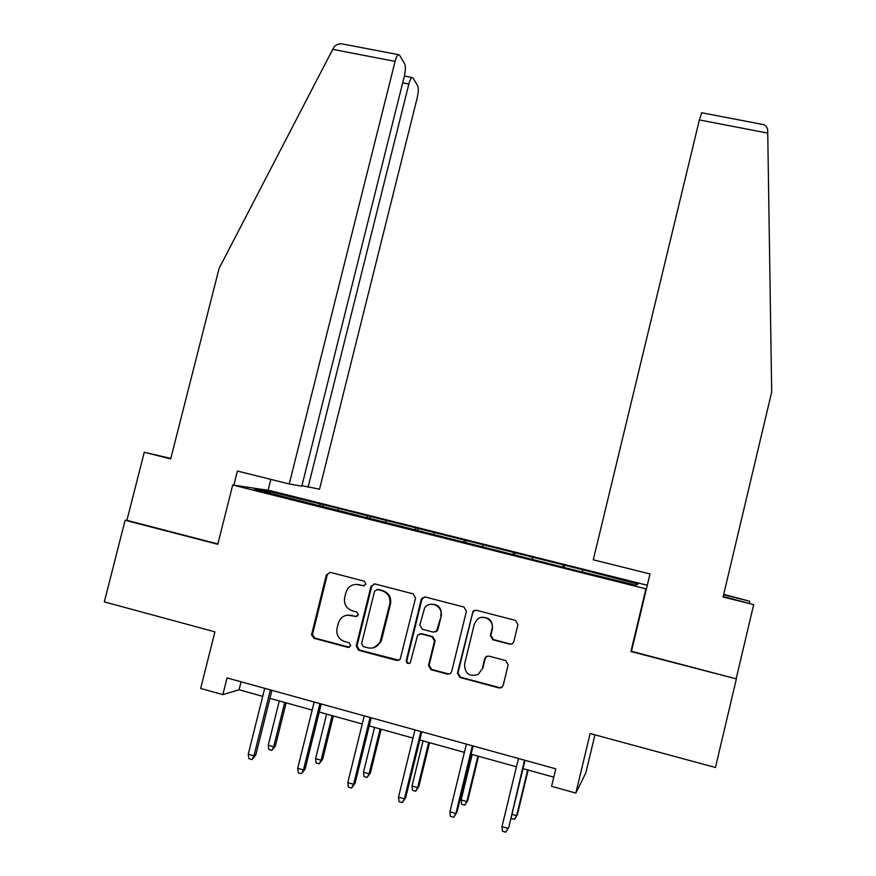 <?xml version="1.0" encoding="UTF-8"?>
<svg xmlns="http://www.w3.org/2000/svg" width="876" height="876" viewBox="0 0 876 876"><rect width="100%" height="100%" fill="white"/><g stroke="black" fill="none" stroke-linecap="round" stroke-linejoin="round"><path stroke-width="1.31" d="M365.982 584.084L364.317 581.193L330.383 572.389L326.387 574.853L311.538 634.87L313.991 638.286L347.914 647.397L350.739 645.678L349.064 642.754L344.662 641.571C338.826 639.392 336.242 635.122 336.931 628.76L338.278 623.285C340.49 617.033 344.772 614.415 351.145 615.412L355.546 616.584L358.372 614.853L356.696 611.941L352.294 610.78C346.414 608.612 343.841 604.33 344.575 597.947L345.9 592.57C348.1 586.329 352.393 583.701 358.755 584.675L363.168 585.814L365.982 584.084M509.646 644.178L512.372 643.729L513.807 641.67L517.946 624.632L515.427 620.394L476.303 610.243L473.073 611.141L457.414 673.195L459.889 677.444L499.013 687.945L501.324 687.748L503.163 685.459L508.179 664.818L505.671 660.559L488.874 656.113L486.125 656.584L484.746 658.599L482.26 668.804L478.186 674.443C469.273 677.028 464.729 673.567 464.565 664.085L474.288 624.26L476.916 619.737C482.983 613.419 494.48 620.383 491.983 628.88L490.363 635.527L492.86 639.765L509.646 644.178L512.219 643.827M170.809 458.433L144.255 452.279L126.9 520.344L125.126 520.235L104.31 601.878L214.905 631.848L200.67 688.448L222.854 694.635L227.048 677.914L555.789 768.832L551.573 786.309L575.839 793.076L585.803 772.939L594.946 734.844M631.716 650.299L630.917 651.525L736.377 678.9L715.44 767.507L590.128 733.54L575.839 793.076M630.917 651.525L645.93 588.869L232.72 484.997L269.644 490.505L647.287 585.256M125.126 520.235L217.774 544.292L232.72 484.997M415.553 598.023L413.122 593.851L374.994 583.963L371.03 586.175L356.204 646.072L358.602 650.255L396.729 660.493L400.168 659.321L415.553 598.023M425.32 597.016L463.951 607.035L466.415 611.24L451.655 671.651L450.373 673.6L447.537 674.137L430.97 669.68L428.517 665.453L434.507 641.002L432.054 636.797L421.115 633.906L417.644 635.1L410.264 662.803C407.833 664.139 406.486 663.395 406.234 660.548L421.246 599.502L421.685 598.472L425.32 597.016M736.377 678.9L631.476 651.284L650.003 573.944L593.282 559.808L699.377 119.935L701.731 112.774M646.532 588.42L645.93 588.869M564.516 565.206L323.31 504.664L269.228 491.447L254.412 489.268L577.689 570.889L635.987 585.124L638.046 584.029L583.69 570.013L564.516 565.206L563.98 567.44M562.808 567.144L563.432 565.294M532.17 559.052L532.685 557.585M512.92 554.617L513.599 552.789M482.665 546.613L483.234 545.168M463.634 542.233L464.379 540.437M433.762 534.327L434.386 532.904M414.961 530.002L415.761 528.228M385.462 522.195L386.141 520.793M366.869 517.913L367.734 516.172M337.753 510.204L338.465 508.825M319.368 505.978L320.287 504.258M269.808 493.133L269.228 491.447M222.854 694.635L239.071 689.784L262.712 696.354M269.918 698.358L312.163 710.086M319.247 712.046L362.248 723.992M369.201 725.919L412.99 738.085M419.812 739.979L464.389 752.353M471.069 754.203L516.457 766.807M522.994 768.624L553.774 777.176M582.288 571.645L582.759 570.156M241.075 681.791L239.071 689.784M322.762 506.832L323.31 504.664M369.847 518.658L370.384 516.479M417.491 530.637L418.038 528.436M465.725 542.759L466.273 540.547M514.551 555.023L515.088 552.8M364.339 585.803L355.656 584.358M347.159 615.16L356.937 616.507M329.858 572.302L327.263 574.798L312.447 634.684L314.9 638.089L349.491 647.244M374.271 583.865L371.731 586.362L357.014 645.853L359.401 650.025L399.018 660.263M377.381 589.515L374.556 591.245L361.602 643.63L363.288 646.554L367.953 647.813C373.121 648.831 377.107 647.057 379.932 642.491L389.765 604.035C390.718 597.432 388.156 592.997 382.056 590.731L376.954 589.449M373.91 647.627L380.688 642.272L381.662 639.721L380.907 639.929M378.147 589.428L382.801 590.643C388.889 592.899 391.452 597.322 390.499 603.914L381.662 639.721M419.703 633.841L421.772 633.709L432.689 636.589L435.131 640.794L429.152 665.18L431.605 669.406L448.14 673.841L450.144 673.743M424.312 596.917L421.904 599.392L406.935 660.296C406.814 662.311 407.734 663.296 409.694 663.274M440.716 615.675C443.508 606.236 429.722 599.764 424.597 608.075L419.823 625.026L422.265 629.231L433.204 632.111L436.544 631.07L441.329 615.521C441.767 607.769 438.197 604.013 430.609 604.276M435.306 631.968L437.168 630.884L437.923 629.45L437.299 629.625M441.329 615.521L437.923 629.45M480.76 617.591C488.841 616.715 492.75 620.416 492.476 628.705L490.856 635.33L493.352 639.557L510.095 643.959M478.11 674.487L482.26 668.804M486.793 656.233L485.249 658.347L482.775 668.519M474.901 610.189L472.722 612.598L457.995 672.91L460.458 677.148L499.484 687.616L502.025 687.299M275.382 745.98L271.834 750.349L268.822 749.495L268.253 745.224L273.684 746.757L275.382 745.98L286.123 702.848M271.834 750.349L273.684 746.757L284.722 702.464M268.253 745.224L279.291 700.953M270.388 689.905L253.941 755.813L255.792 754.97L252.014 759.569L253.941 755.813L248.258 754.192L264.716 688.328M255.792 754.97L271.921 690.321M252.014 759.569L248.872 758.671L248.258 754.192M233.859 485.162L237.418 471.047L289.233 483.968L301.815 486.136L404.274 76.486C405.577 70.627 405.708 66.401 404.657 63.806L399.565 55.199L398.394 54.662C397.2 55.319 396.094 57.553 395.098 61.375L332.727 49.363L333.931 47.282C335.453 44.961 338.037 43.8 341.684 43.811L345.746 44.588M332.727 49.363L219.099 268.385L170.7 458.893L144.255 452.279M301.924 485.687L319.532 489.202L417.217 97.794C418.465 92.199 418.618 88.202 417.666 85.826L413.023 77.975L411.994 77.515C410.877 78.139 409.826 80.307 408.851 84.019L402.697 82.815M308.078 487.22L408.851 84.019M289.233 483.968L395.098 61.375M268.1 490.275L270.837 479.38M126.9 520.344L217.861 543.952M749.33 603.027L749.747 601.275L723.598 594.749M749.747 601.275L723.707 594.322M760.269 123.987L763.565 124.611C766.226 125.859 767.606 127.863 767.705 130.644L771.69 392.01L723.072 596.983L753.678 604.637L723.193 596.501M753.678 604.637L736.234 678.473M322.598 759.382L319.182 763.817L316.126 762.941L315.59 758.649L321.087 760.215L322.598 759.382L333.351 715.966M319.182 763.817L321.087 760.215L332.124 715.626M315.59 758.649L326.628 714.104M370.395 772.939L367.11 777.439L364.022 776.563L363.507 772.249L369.081 773.826L370.395 772.939L381.148 729.237M367.11 777.439L369.081 773.826L380.118 728.952M363.507 772.249L374.556 727.408M319.915 703.603L303.457 769.96L305.111 769.04L301.475 773.727L303.457 769.96L297.709 768.318L314.166 702.005M305.111 769.04L321.251 703.965M301.475 773.727L298.278 772.807L297.709 768.318M370.077 717.477L353.608 784.283L355.065 783.308L351.561 788.061L353.608 784.283L347.794 782.629L364.263 715.867M355.065 783.308L371.205 717.783M351.561 788.061L348.33 787.13L347.794 782.629M418.794 786.659L415.629 791.236L412.508 790.349L412.016 786.013L417.655 787.612L418.794 786.659L429.547 742.684M415.629 791.236L417.655 787.612L428.703 742.443M412.016 786.013L423.064 740.877M467.773 800.554L464.751 805.197L461.586 804.299L461.137 799.952L466.842 801.573L467.773 800.554L478.537 756.284M464.751 805.197L466.842 801.573L477.891 756.108M461.137 799.952L472.186 754.521M511.934 814.373L516.643 815.698L517.377 814.614L528.14 770.059M517.377 814.614L514.497 819.345L516.643 815.698L527.702 769.927M514.497 819.345L511.288 818.425L511.19 817.45M420.896 731.526L404.416 798.803L405.654 797.751L402.303 802.58L404.416 798.803L398.514 797.116L414.994 729.894M405.654 797.751L421.816 731.778M402.303 802.58L399.029 801.649L398.514 797.116M472.372 745.761L455.881 813.508L456.911 812.38L453.702 817.297L455.881 813.508L449.903 811.8L466.393 744.107M456.911 812.38L473.073 745.958M453.702 817.297L450.395 816.344L449.903 811.8M524.516 760.182L508.836 827.207L505.78 832.2L508.025 828.4L501.97 826.67L518.461 758.507M508.836 827.207L525.009 760.324M505.78 832.2L502.43 831.236L501.97 826.67M359.565 584.599L358.755 584.675M356.357 616.43L355.546 616.584M351.966 615.27L351.145 615.412M348.747 647.167L347.914 647.397M314.9 638.089L313.991 638.286M312.546 633.939L311.637 634.136M327.263 574.798L326.387 574.853M363.956 585.737L363.168 585.814M397.441 660.241L396.729 660.493M359.401 650.025L358.602 650.255M357.014 645.853L356.204 646.072M371.731 586.362L370.953 586.438M390.499 603.914L389.765 604.035M382.801 590.643L382.056 590.731M448.14 673.841L447.537 674.137M431.605 669.406L430.97 669.68M429.152 665.18L428.517 665.453M435.131 640.794L434.507 641.002M432.689 636.589L432.054 636.797M421.772 633.709L421.115 633.906M406.935 660.296L406.234 660.548M421.904 599.392L421.246 599.502M460.458 677.148L459.889 677.444M457.995 672.91L457.414 673.195M767.748 133.097L699.377 119.935M312.447 634.684L311.538 634.87M371.807 586.099L371.03 586.175M380.688 642.272L379.932 642.491M437.168 630.884L436.544 631.07M422.341 598.374L421.685 598.472M411.994 77.515L404.384 76.037M398.394 54.662L341.684 43.811M763.565 124.611L701.512 112.73"/></g></svg>
